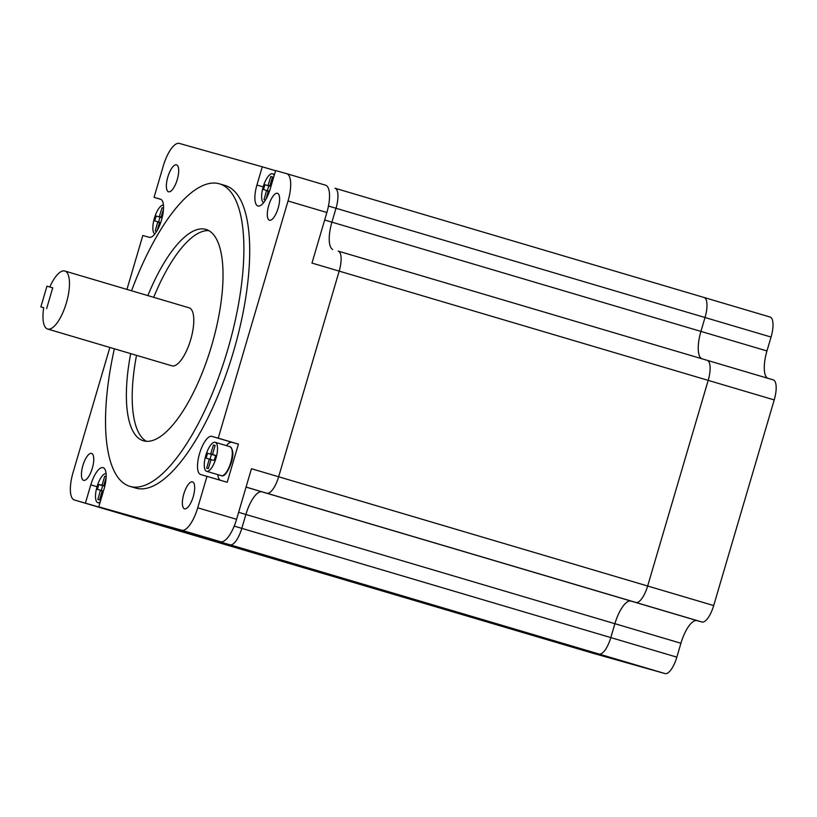 <?xml version="1.0" encoding="UTF-8"?>
<svg xmlns="http://www.w3.org/2000/svg" width="817" height="817" viewBox="0 0 817 817"><rect width="100%" height="100%" fill="white"/><g stroke="black" fill="none" stroke-linecap="round" stroke-linejoin="round"><path stroke-width="1.23" d="M701.68 358.694A26.144 9.11 106.5 0 1 700.925 331.396L705.02 317.507A19.016 6.628 -73.5 0 0 704.029 297.48A19.016 6.628 -73.5 0 0 704.009 297.47A19.016 6.628 -73.5 0 1 704.029 297.48A19.016 6.628 -73.5 0 1 705.02 317.507L700.925 331.396A26.144 9.11 106.5 0 0 701.68 358.694M527.088 633.747A19.016 6.628 -73.5 0 0 527.108 633.757L593.142 653.304A19.016 6.628 -73.5 0 0 593.142 653.304A19.016 6.628 -73.5 0 0 593.173 653.314L665.099 673.586A19.016 6.628 -73.5 0 0 676.844 657.144L680.929 643.255A26.144 9.11 106.5 0 1 697.085 620.644L701.946 622.013A19.016 6.628 -73.5 0 0 713.69 605.56L774.22 399.922L708.186 380.365A19.016 6.628 -73.5 0 0 707.205 360.338A19.016 6.628 -73.5 0 0 707.175 360.328A19.016 6.628 -73.5 0 1 707.205 360.338A19.016 6.628 -73.5 0 1 708.186 380.365L647.656 586.014L708.186 380.365L339.178 271.121A19.016 6.628 -73.5 0 0 338.187 251.095A19.016 6.628 -73.5 0 0 338.167 251.085A19.016 6.628 -73.5 0 0 338.167 251.085L773.209 379.874A19.016 6.628 -73.5 0 1 773.239 379.885L707.205 360.338M701.946 622.013L635.912 602.456A19.016 6.628 -73.5 0 0 647.656 586.014A19.016 6.628 -73.5 0 1 635.912 602.456L266.893 493.223A19.016 6.628 -73.5 0 0 278.648 476.771L339.178 271.121A19.016 6.628 -73.5 0 0 338.187 251.095M680.929 643.255L614.895 623.698A26.144 9.11 106.5 0 1 631.051 601.087A26.144 9.11 106.5 0 0 614.895 623.698L610.81 637.587L614.895 623.698L245.886 514.465A26.144 9.11 106.5 0 1 262.043 491.844L266.893 493.223A19.016 6.628 -73.5 0 0 278.648 476.771L339.178 271.121L311.982 263.074L326.871 212.491L288.023 200.992L218.231 438.157L211.848 436.36A19.884 6.934 -73.5 0 0 199.573 453.506A19.884 6.934 -73.5 0 0 200.594 474.493A19.884 6.934 -73.5 0 0 200.625 474.503L227.197 482.275L238.421 444.131L232.048 442.334A19.884 6.934 -73.5 0 0 226.411 445.622M665.099 673.586L599.065 654.039A19.016 6.628 -73.5 0 0 610.81 637.587A19.016 6.628 -73.5 0 1 599.065 654.039L527.139 633.757A19.016 6.628 -73.5 0 0 527.139 633.757A19.016 6.628 -73.5 0 0 527.139 633.757L599.065 654.039L230.047 544.796A19.016 6.628 -73.5 0 0 241.801 528.354L245.886 514.465A26.144 9.11 106.5 0 1 262.043 491.844L246.06 487.055M767.714 378.251A26.144 9.11 106.5 0 1 766.959 350.953L771.054 337.064A19.016 6.628 -73.5 0 0 770.063 317.027A19.016 6.628 -73.5 0 0 770.043 317.016L335.021 188.237A19.016 6.628 -73.5 0 1 336.001 208.264L331.916 222.163A26.144 9.11 106.5 0 0 332.662 249.461A26.144 9.11 106.5 0 1 331.916 222.163L336.001 208.264A19.016 6.628 -73.5 0 0 335.021 188.237A19.016 6.628 -73.5 0 0 334.99 188.227L335.021 188.237A19.016 6.628 -73.5 0 0 334.99 188.227M713.69 605.56L251.452 468.723L236.573 519.306A25.93 9.038 106.5 0 1 220.549 541.732L158.13 524.514A19.046 6.638 -73.5 0 1 158.11 524.514A19.046 6.638 -73.5 0 0 158.11 524.514A19.016 6.628 -73.5 0 0 158.1 524.514A19.016 6.628 -73.5 0 0 158.13 524.514L230.047 544.796A19.016 6.628 -73.5 0 0 241.801 528.354L245.886 514.465L238.625 512.31M774.22 399.922A19.016 6.628 -73.5 0 0 773.239 379.885M208.795 230.619A110.213 38.409 -73.5 0 0 153.698 297.327M147.867 295.601A110.213 38.409 106.5 0 1 205.986 229.424A110.213 38.409 106.5 0 1 211.674 345.52A110.213 38.409 106.5 0 1 143.414 440.782A110.213 38.409 106.5 0 1 130.689 353.628M126.952 289.412L142.822 235.49L149.205 237.298A19.884 6.934 -73.5 0 0 161.49 220.1A19.884 6.934 -73.5 0 0 160.459 199.154L154.056 197.346L161.051 199.419M92.311 468.212A14.042 4.892 -73.5 0 0 91.586 453.415A14.042 4.892 -73.5 0 0 82.885 465.557A14.042 4.892 -73.5 0 0 83.61 480.355A14.042 4.892 -73.5 0 0 92.311 468.212M177.238 179.638A14.042 4.892 -73.5 0 0 176.513 164.84A14.042 4.892 -73.5 0 0 167.822 176.983A14.042 4.892 -73.5 0 0 168.547 191.781A14.042 4.892 -73.5 0 0 177.238 179.638M278.168 208.09A14.042 4.892 -73.5 0 0 277.443 193.292A14.042 4.892 -73.5 0 0 268.742 205.435A14.042 4.892 -73.5 0 0 269.467 220.233A14.042 4.892 -73.5 0 0 278.168 208.09M193.231 496.665A14.042 4.892 -73.5 0 0 192.506 481.867A14.042 4.892 -73.5 0 0 183.805 494.009A14.042 4.892 -73.5 0 0 184.53 508.807A14.042 4.892 -73.5 0 0 193.231 496.665M114.37 348.788A157.752 54.984 -73.5 0 0 129.923 486.36A157.752 54.984 -73.5 0 0 227.626 350.023A157.752 54.984 -73.5 0 0 219.477 183.835A157.752 54.984 -73.5 0 0 131.547 290.77M129.923 486.36L135.745 488.086A157.752 54.984 -73.5 0 0 233.448 351.749A157.752 54.984 -73.5 0 0 225.308 185.561L219.477 183.835M40.85 306.916L43.699 307.723A30.249 10.55 -73.5 0 0 47.641 329.037L171.938 365.832A30.249 10.55 -73.5 0 0 190.678 339.688A30.249 10.55 -73.5 0 0 189.115 307.815L64.819 271.019A30.249 10.55 -73.5 0 0 49.796 286.992L52.748 287.819L46.651 308.55L52.748 287.819L46.947 286.185L40.85 306.916L43.689 307.754M47.641 329.037A30.249 10.55 -73.5 0 0 66.371 302.893A30.249 10.55 -73.5 0 0 64.819 271.019M593.173 653.314L74.398 499.984L118.965 512.831L98.765 506.846L104.137 488.607A19.884 6.934 -73.5 0 0 103.105 467.661A19.884 6.934 -73.5 0 0 90.789 484.849L85.428 503.088M98.765 506.846L181.701 530.233A25.93 9.038 106.5 0 0 197.724 507.806L206.997 476.301M286.726 173.684L325.493 185.163A25.93 9.038 106.5 0 1 325.534 185.173L286.685 173.674A25.93 9.038 106.5 0 1 286.685 173.674A25.93 9.038 106.5 0 1 288.023 200.992M286.644 173.664L275.625 170.559L270.253 188.798A19.884 6.934 -73.5 0 1 257.947 205.986A19.884 6.934 -73.5 0 1 256.916 185.04L263.166 186.889M154.056 197.346L163.329 165.841A25.93 9.038 106.5 0 1 179.342 143.414L262.288 166.801L256.916 185.04M109.866 347.46L73.019 472.655A25.93 9.038 106.5 0 0 74.367 499.973A25.93 9.038 106.5 0 0 74.398 499.984M262.288 166.801L275.574 170.733M218.231 438.157L238.421 444.131M325.534 185.173A25.93 9.038 106.5 0 1 326.871 212.491M217.822 474.636A19.884 6.934 -73.5 0 0 220.192 480.202M136.521 355.344A110.213 38.409 -73.5 0 0 146.427 441.313M163.431 205.026A15.125 5.27 -73.5 0 0 154.403 218.17A15.125 5.27 -73.5 0 0 154.862 233.979M162.123 217.751L161.133 217.097L163.492 209.081M157.191 230.476L159.519 222.581L160.704 222.561M163.523 208.192L162.042 207.773L159.233 216.924L156.139 216.045L154.719 220.866L157.814 221.744L155.23 230.945L156.67 231.354M159.233 216.924L162.123 217.771L160.02 217.199L158.61 221.979M160.02 217.199L156.139 216.045M163.523 208.212L162.042 207.773M106.067 473.533A15.125 5.27 -73.5 0 0 96.927 487.095A15.125 5.27 -73.5 0 0 97.826 502.608A15.125 5.27 -73.5 0 0 100.185 502.016M97.826 502.608A15.125 5.27 -73.5 0 0 97.856 502.618L99.837 503.211M104.688 476.28L106.169 476.719L104.688 476.28L102.084 485.124L98.786 484.552L97.366 489.373L100.45 490.251L97.866 499.453L99.562 499.933L102.156 491.088L103.402 491.078M104.77 486.238L103.769 485.604L106.128 477.588M101.87 485.421L98.786 484.552M102.666 485.707L101.257 490.486M215.974 458.235A15.125 5.27 -73.5 0 0 215.188 442.303A15.125 5.27 -73.5 0 0 205.823 455.375A15.125 5.27 -73.5 0 0 206.599 471.307A15.125 5.27 -73.5 0 0 215.974 458.235M209.244 459.307L206.64 468.151L208.325 468.631L210.929 459.787L214.238 460.359L215.657 455.539L212.543 454.303L215.147 445.459L213.462 444.989L210.643 454.129L207.549 453.251L206.129 458.082L210.929 459.808M214.585 455.263L211.44 454.405L210.03 459.185M211.44 454.405L207.549 453.251M215.137 445.479L213.462 444.989M274.165 175.512A15.125 5.27 -73.5 0 0 272.541 173.796A15.125 5.27 -73.5 0 0 272.521 173.786A15.125 5.27 -73.5 0 0 263.329 186.358A15.125 5.27 -73.5 0 0 263.625 202.677M265.964 199.174L268.282 191.28L269.477 191.26M270.948 186.45L269.896 185.796L272.5 176.952L270.815 176.482L267.996 185.622L264.912 184.744L263.493 189.575L266.577 190.443L263.993 199.644L265.443 200.053M267.996 185.622L270.938 186.49L268.793 185.898L267.384 190.678M268.793 185.898L264.912 184.744M272.5 176.972L270.815 176.482M324.655 220.008L766.959 350.953M328.454 206.037L771.054 337.064M335.052 188.247L704.009 297.47M234.203 526.097L676.844 657.144M246.04 487.116L697.085 620.644M338.218 251.105L707.175 360.328M220.549 541.732L181.701 530.233M236.573 519.306L197.724 507.806M211.848 436.36L232.048 442.334M90.789 484.849L97.039 486.697M159.509 222.602L157.824 222.101M159.672 222.295L157.814 221.744L159.672 222.295M161.123 217.118L159.438 216.617M103.769 485.625L102.084 485.124M104.77 486.258L103.79 485.962L104.77 486.258M102.156 491.109L100.471 490.608M102.319 490.803L100.45 490.251L102.319 490.803M230.731 462.606A15.125 5.27 -73.5 0 0 229.945 446.674C233.335 449.35 233.774 454.712 231.272 462.769C227.637 472.563 224.328 476.862 221.356 475.678A15.125 5.27 -73.5 0 0 230.731 462.606M211.092 459.501L209.223 458.95L211.092 459.501M214.534 455.273L210.643 454.129M212.543 454.323L210.857 453.823M215.647 455.58L212.563 454.66L215.647 455.58M268.282 191.301L266.597 190.8M268.446 190.994L266.577 190.443L268.446 190.994M269.896 185.816L268.211 185.326M270.948 186.46L269.916 186.164L270.948 186.46M130.934 516.467L527.108 633.757M770.063 317.027L704.029 297.48M113.206 511.473L74.367 499.973M215.188 442.303L229.945 446.674M206.599 471.307L221.356 475.678M272.541 173.796L274.502 174.378"/></g></svg>
